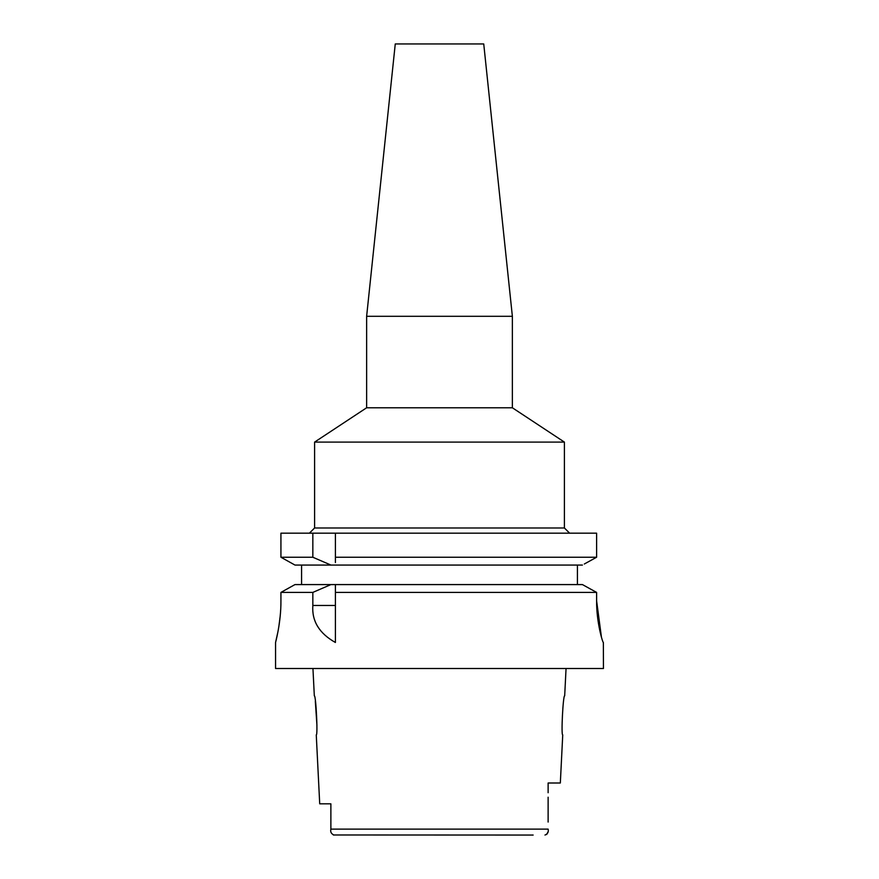 <?xml version="1.0" encoding="UTF-8"?>
<svg xmlns="http://www.w3.org/2000/svg" width="879" height="879" viewBox="0 0 879 879"><rect width="100%" height="100%" fill="white"/><g stroke="black" fill="none" stroke-linecap="round" stroke-linejoin="round"><path stroke-width="1.32" d="M330.878 803.824L319.714 803.824L330.878 803.824L330.878 829.567M333.328 834.973L533.135 835.05M334.009 835.05C331.262 833.863 330.218 831.886 330.878 829.117L330.878 825.777M319.714 803.824L316.264 734.866C318.011 735.998 315.924 694.707 314.319 695.827L312.946 668.501M315.33 701.321L316.934 725.241M546.672 834.512L547.991 831.919M548.122 797.209L548.122 822.063M548.122 792.737L548.122 783.002L560.33 783.002L562.736 734.866C560.967 736.075 563.098 694.542 564.681 695.827L566.054 668.501M330.878 829.117L548.122 829.117C548.782 831.886 547.738 833.863 544.991 835.05M277.984 631.572L275.556 642.483L275.556 668.501L603.444 668.501L603.368 642.483C602.829 643.142 596.401 622.53 596.61 600.84L596.61 592.402L592.083 589.897M280.928 600.84C281.115 622.706 275.325 643.329 275.556 642.483C275.325 643.329 281.115 622.684 280.928 600.84L280.928 592.402L312.836 592.402L312.836 605.466C311.715 621.057 319.242 633.396 335.404 642.483L335.404 592.402L596.61 592.402L596.61 600.84L601.445 637.198M278.819 626.782L280.203 616.014M586.798 586.985L582.425 584.579L335.404 584.579L335.404 592.402L335.404 588.37M312.836 592.402L330.943 584.579L335.404 584.579L335.404 587.139M330.943 584.579L294.981 584.579L280.928 592.402M290.586 587.018L285.455 589.875M301.574 584.579L301.574 565.065L294.981 565.065L280.928 557.242L280.928 533.179L312.836 533.179L312.836 557.242L330.943 565.065L301.574 565.065M335.404 562.549L335.404 557.242L596.61 557.242L596.61 533.179L312.836 533.179M335.404 557.242L335.404 533.179M335.404 559.945L335.404 561.318M596.61 533.179L596.61 557.242L594.753 558.264M584.326 564.01L596.61 557.242M577.426 565.065L577.426 584.579M582.425 584.579L596.61 592.402M582.425 565.065L294.981 565.065L280.928 557.242L312.836 557.242M366.631 316.297L395.264 43.95L483.736 43.95L512.369 316.297L366.631 316.297L366.631 407.779L512.369 407.779L564.406 442.104L314.594 442.104L314.594 527.982L564.406 527.982L569.614 533.179M312.836 605.466L335.404 605.466M314.594 527.982L309.386 533.179M564.406 442.104L564.406 527.982M366.631 407.779L314.594 442.104M512.369 316.297L512.369 407.779"/></g></svg>
